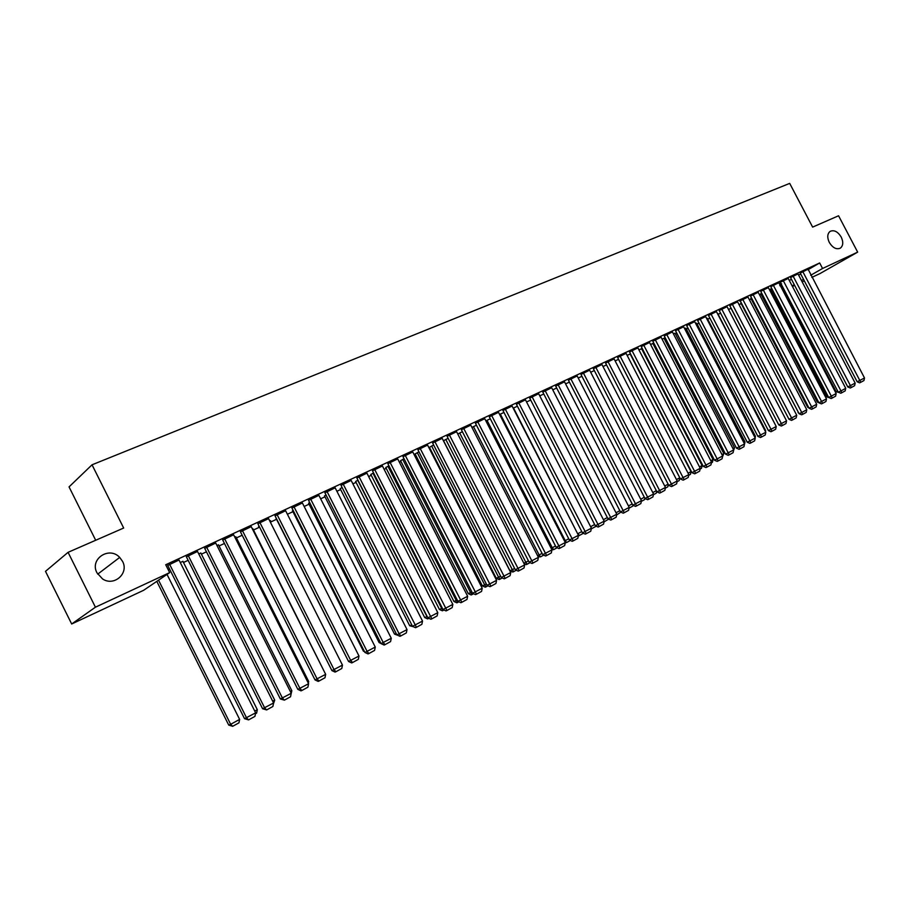 <?xml version="1.0" encoding="UTF-8"?>
<svg xmlns="http://www.w3.org/2000/svg" width="910" height="910" viewBox="0 0 910 910"><rect width="100%" height="100%" fill="white"/><g stroke="black" fill="none" stroke-linecap="round" stroke-linejoin="round"><path stroke-width="1.36" d="M122.531 561.333C129.231 573.232 114.171 586.768 102.591 578.965L96.983 572.856C89.373 559.115 109.189 545.886 119.688 557.409L122.531 561.333M841.215 237.055C843.513 242.106 843.206 245.814 840.317 248.168C836.358 249.761 832.695 247.85 829.294 242.424C827.031 237.442 827.292 233.756 830.102 231.379C834.072 229.684 837.78 231.572 841.215 237.055M168.157 569.592L169.522 568.955M183.49 562.471L188.143 560.321M201.417 554.156L206.445 551.824M219.06 545.966L224.451 543.463M236.418 537.912L242.162 535.239M253.503 529.984L259.589 527.152M270.35 522.158L276.526 519.291M287.389 514.252L292.929 511.682M304.156 506.472L309.082 504.185M320.65 498.816L324.984 496.803M336.893 491.275L340.636 489.534M352.887 483.847L356.072 482.38M368.641 476.544L371.269 475.316M384.145 469.344L386.238 468.366M399.41 462.257L400.991 461.518M414.448 455.273L415.529 454.772M429.27 448.402L429.861 448.129M642.062 349.633L642.688 349.338M653.357 344.389L654.256 343.969M664.493 339.214L665.665 338.668M675.504 334.107L676.938 333.435M686.367 329.067L688.062 328.283M697.094 324.085L699.039 323.186M707.696 319.171L709.88 318.147M718.149 314.314L720.583 313.176M728.535 309.491L731.037 308.331M739.034 304.623L741.184 303.622M749.419 299.799L751.194 298.969M759.657 295.045L761.101 294.374M769.78 290.347L770.872 289.835M779.779 285.706L780.541 285.353M143.678 590.271L71.674 623.987L95.425 607.197L169.658 572.617L143.678 590.271M95.425 607.197L68.079 552.324L45.5 571.343L71.674 623.987M95.686 540.256L69.046 486.896L92.035 464.805L789.698 183.388L812.63 227.102L838.565 215.772L857.664 252.127L820.172 273.478L811.8 277.402M804.338 280.894L802.176 281.907M794.658 285.421L792.439 286.457M182.956 561.402L180.248 562.471M197.515 551.46L186.391 556.829M218.525 544.908L216.944 545.465M233.62 534.761L222.734 540.028M268.552 518.609L257.894 523.773M302.382 502.968L291.939 508.042M308.649 503.332L309.662 502.536M335.153 487.828L324.915 492.799M340.215 488.693L342.092 487.464M366.912 473.143L356.879 478.023M370.848 474.497L373.544 472.882M397.704 458.902L387.865 463.702M400.571 460.71L404.051 458.742M427.586 445.092L417.929 449.802M429.452 447.322L433.661 445.024M456.581 431.693L447.106 436.322M457.775 434.036L462.394 431.704M484.734 418.68L475.441 423.23M485.872 420.898L490.297 418.771M512.091 406.031L502.957 410.512M517.415 406.213L513.183 408.169M538.663 393.746L529.7 398.148M543.77 393.996L539.755 395.85M564.507 381.802L555.703 386.136M569.387 382.12L565.576 383.884M589.635 370.188L580.978 374.442M594.321 370.563L590.704 372.247M614.091 358.881L605.582 363.079M618.572 359.325L615.137 360.917M637.887 347.882L629.527 352.011M641.595 348.723L638.934 349.884M661.069 337.178L652.834 341.239M721.971 454.613L723.825 453.601L664.004 338.27L664.562 338.008L662.093 339.157M683.637 326.747L675.538 330.739M685.913 328.18L684.65 328.703M705.625 316.578L697.663 320.513M707.229 318.295L706.626 318.511M727.067 306.681L719.218 310.549M747.963 297.013L739.716 301.074L740.239 300.835L799.105 413.732L801.767 412.492L806.772 409.739L747.94 296.967M768.347 287.594L760.737 291.359M760.749 293.714L761.659 293.134M788.231 278.414L780.245 282.35L838.292 392.187L840.965 390.925L845.731 388.308L788.208 278.369M780.2 284.693L781.622 283.818M800.231 273.057L857.174 381.802L864.5 377.98L808.091 269.178L800.254 273.091M789.323 280.496L791.438 279.268M798.627 275.116L800.686 273.933M807.83 269.804L819.671 262.967L165.722 564.746L169.658 572.617M797.99 273.899L790.551 277.584M770.531 289.175L771.703 288.447M770.77 286.661L828.68 397.477L836.165 393.564L778.823 282.703L770.793 286.707M750.852 298.309L751.489 297.877M758.212 292.281L750.557 296.068M737.578 301.813L729.797 305.658M716.409 311.595L708.503 315.497M696.639 323.209L695.718 323.573M694.705 321.628L686.675 325.598M675.038 333.219L673.445 333.89M672.422 331.923L664.255 335.949M652.891 343.491L650.582 344.48M649.558 342.501L641.254 346.585M630.152 354.024L627.115 355.366M626.069 353.353L617.628 357.505M606.526 364.91L603 366.537M601.954 364.5L593.365 368.721M581.945 376.296L578.225 378.025M577.156 375.955L568.432 380.243M556.67 388.013L552.757 389.833M551.676 387.74L542.792 392.096M530.678 400.059L526.56 401.97M525.468 399.843L516.425 404.279M499.613 414.471L503.958 412.446M498.509 412.31L489.296 416.825M471.926 427.416L476.442 425.197M470.766 425.129L461.381 429.725M443.42 440.759L448.129 438.324M442.192 438.347L432.625 443.011M415.119 453.965L418.964 451.838M412.753 451.951L403.016 456.706M385.817 467.547L388.911 465.761M382.427 465.965L372.497 470.811M355.639 481.538L357.937 480.116M351.158 480.423L341.022 485.36M324.551 495.961L325.996 494.926M318.898 495.336L308.558 500.363M292.497 510.817L293.077 510.294M285.603 510.726L275.048 515.845M269.815 521.111L270.554 520.622L269.758 520.986M259.157 526.276L258.588 526.537L259.111 526.196M251.228 526.628L240.456 531.838M235.883 536.854L234.837 537.173M215.715 543.042L204.716 548.355M200.882 553.087L198.744 553.906M179.02 560.014L167.758 565.44M819.671 262.967L822.56 268.484L857.664 252.127M68.079 552.324L123.669 528.039L92.035 464.805M792.144 285.888L794.259 284.671M801.471 280.542L803.53 279.37M810.685 275.275L822.56 268.484M802.802 271.624L859.848 380.539L860.689 382.337L859.62 382.848L857.174 381.802M864.5 377.98L863.943 380.551L860.689 382.337M780.177 284.659L836.165 391.732L837.678 391.016M839.077 392.517L836.165 391.732M797.968 273.853L855.172 383.11L847.79 386.966L850.247 388.013L851.316 387.512L850.463 385.703L793.099 276.105M790.528 277.539L847.79 386.966M855.172 383.11L854.615 385.692L851.316 387.512M783.283 280.644L840.965 390.925L841.83 392.733L840.76 393.245L838.292 392.187M845.731 388.308L845.163 390.902L841.83 392.733M770.508 289.141L826.803 396.874L828.054 396.282M829.442 397.795L826.803 396.874M760.726 293.668L817.328 402.072L818.306 401.606M818.898 402.743L817.328 402.072M773.341 285.239L831.342 396.214L832.229 398.034L831.16 398.534L828.68 397.477M836.165 393.564L835.607 396.168L832.229 398.034M768.324 287.549L826.496 398.887L818.943 402.823L821.446 403.892L822.504 403.392L821.605 401.572L763.274 289.88M760.714 291.314L818.943 402.823M826.496 398.887L825.927 401.515L822.504 403.392M750.83 298.264L807.739 407.327L808.444 406.998M808.865 407.816L807.739 407.327M740.808 302.905L798.445 412.469M798.696 412.947L798.036 412.662M758.189 292.235L816.691 404.279L809.092 408.249L811.595 409.318L812.664 408.829L753.082 294.59M750.522 296.023L809.092 408.249M816.691 404.279L816.122 406.918L812.664 408.829M730.662 307.603L788.333 417.997M742.765 299.356L802.7 414.323L801.63 414.812L799.105 413.732M806.772 409.739L806.203 412.389L802.7 414.323M737.555 301.767L796.728 415.256L789.004 419.294L791.541 420.386L792.599 419.885L732.311 304.19M729.763 305.612L789.004 419.294M796.728 415.256L796.148 417.929L792.599 419.885M717.671 313.393L775.718 425.505M727.033 306.625L786.547 420.852L778.767 424.913L781.326 426.016L782.384 425.527L721.732 309.082M719.196 310.503L778.767 424.913M786.547 420.852L785.978 423.548L782.384 425.527M707.207 318.238L765.674 430.623L765.469 431.602M716.386 311.55L776.241 426.528L768.404 430.612L770.975 431.727L772.021 431.238L711.017 314.03M708.481 315.451L768.404 430.612M776.241 426.528L775.661 429.224L772.021 431.238M696.616 323.152L755.414 436.254L755.084 437.79M754.538 436.743L755.414 436.254M705.603 316.532L765.81 432.261L757.905 436.39L760.487 437.505L761.545 437.016L700.154 319.046M697.629 320.468L757.905 436.39M765.81 432.261L765.23 434.98L761.545 437.016M685.878 328.123L745.017 441.964L744.369 444.683M743.823 442.624L745.017 441.964M694.671 321.583L755.232 438.074L747.269 442.237L749.863 443.363L750.921 442.874L689.154 324.131M686.64 325.541L747.269 442.237M755.232 438.074L754.652 440.815L750.921 442.874M675.015 333.162L734.484 447.743L733.517 450.655M732.971 448.573L734.484 447.743M683.603 326.69L744.528 443.966L736.497 448.164L739.102 449.301L740.16 448.812L678.018 329.272M675.504 330.683L736.497 448.164M744.528 443.966L743.936 446.719L740.16 448.812M723.825 453.601L722.529 456.706M672.399 331.866L733.676 449.938L725.577 454.17L728.205 455.307L729.251 454.818L666.734 334.482M664.232 335.892L725.577 454.17M733.676 449.938L733.085 452.714L729.251 454.818M652.857 343.434L713.03 459.527L712.45 462.246L711.381 462.837M710.824 460.733L713.03 459.527M661.035 337.121L722.677 455.978L714.521 460.244L717.16 461.393L718.206 460.915L655.302 339.771M652.8 341.182L714.521 460.244M722.677 455.978L722.085 458.776L718.206 460.915M641.561 348.666L702.088 465.533L701.508 468.275L700.097 469.048M699.528 466.932L702.088 465.533M649.524 342.433L711.54 462.109L703.316 466.409L705.967 467.569L707.013 467.092L643.711 345.129M641.22 346.528L703.316 466.409M711.54 462.109L710.938 464.919L707.013 467.092M630.13 353.967L691.009 471.619L690.417 474.372L688.654 475.35M688.085 473.211L691.009 471.619M637.865 347.825L700.245 468.32L691.953 472.654L694.626 473.826L695.661 473.348L631.972 350.543M629.492 351.942L691.953 472.654M700.245 468.32L699.654 471.141L695.661 473.348M618.538 359.336L679.77 477.784L679.19 480.56L677.051 481.731M676.483 479.581L679.77 477.784M626.046 353.285L688.813 474.611L680.441 478.978L683.126 480.161L684.161 479.684L620.074 356.049M617.606 357.448L680.441 478.978M688.813 474.611L688.21 477.454L684.161 479.684M664.721 486.042L668.133 484.165M668.304 484.484L667.803 486.816L665.301 488.204M614.057 358.824L677.211 480.992L668.77 485.394L671.478 486.588L672.513 486.111L608.005 361.623M605.548 363.01L668.77 485.394M677.211 480.992L676.608 483.858L672.513 486.111M652.8 492.583L656.303 490.661M656.656 491.343L656.281 493.163L653.38 494.756M601.919 364.432L665.46 487.453L656.952 491.9L659.659 493.095L660.694 492.628L595.777 367.265M593.331 368.652L656.952 491.9M665.46 487.453L664.846 490.342L660.694 492.628M640.72 499.226L644.314 497.247M644.86 498.305L644.587 499.601L641.3 501.41M589.6 370.12L653.539 494.016L644.962 498.498L647.692 499.704L648.716 499.237L583.39 372.998M580.944 374.374L644.962 498.498M653.539 494.016L652.925 496.917L648.716 499.237M628.457 505.949L632.154 503.924M632.928 505.232L632.746 506.119L629.049 508.155M577.122 375.887L641.459 500.659L632.803 505.175L635.555 506.392L636.568 505.926L570.82 378.799M568.397 380.175L632.803 505.175M641.459 500.659L640.845 503.571L636.568 505.926M616.036 512.774L619.824 510.692M620.859 512.125L616.616 514.992M564.473 381.734L629.208 507.393L620.472 511.955L623.236 513.183L624.26 512.717L558.08 384.691M555.657 386.056L620.472 511.955M629.208 507.393L628.582 510.339L624.26 512.717M603.432 519.69L607.323 517.551M608.631 519.121L604.024 521.896M551.642 387.66L616.775 514.23L607.971 518.825L610.758 520.065L611.77 519.61L545.158 390.663M542.758 392.028L607.971 518.825M616.775 514.23L616.161 517.187L611.77 519.61M538.629 393.677L604.183 521.157L595.299 525.798L598.097 527.049L599.11 526.594L532.054 396.714M529.665 398.068L595.299 525.798M604.183 521.157L603.558 524.137L599.11 526.594M525.434 399.774L591.398 528.187L582.445 532.873L585.255 534.125L586.256 533.681L518.768 402.857M516.391 404.211L582.445 532.873M591.398 528.187L590.772 531.19L586.256 533.681M512.046 405.951L578.441 535.308L569.398 540.039L572.231 541.313L573.232 540.859L505.277 409.079M502.923 410.433L569.398 540.039M578.441 535.308L577.816 538.333L573.232 540.859M498.464 412.23L565.292 542.542L556.169 547.32L559.013 548.593L560.014 548.15L491.605 415.404M489.262 416.746L556.169 547.32M565.292 542.542L564.655 545.591L560.014 548.15M484.689 418.589L551.949 549.879L542.747 554.702L545.613 555.987L546.603 555.544L477.727 421.808M475.395 423.139L542.747 554.702M551.949 549.879L551.312 552.95L546.603 555.544M470.72 425.05L538.413 557.329L529.12 562.187L532.009 563.483L532.987 563.051L463.656 428.314M461.336 429.645L529.12 562.187M538.413 557.329L537.776 560.412L532.987 563.051M590.647 526.708L594.639 524.513M596.232 526.219L591.261 528.892M590.806 527.026L591.875 528.608M577.668 533.795L513.524 408.01M583.378 533.283L579.306 535.524L578.009 533.635L581.774 531.577M579.306 535.524L578.305 535.956M564.496 540.984L565.246 540.654L500.352 414.118M570.342 540.46L566.555 542.542L565.246 540.654L568.727 538.731M566.555 542.542L565.235 542.815M551.13 548.286L552.29 547.763L486.998 420.306M557.113 547.74L553.633 549.663L552.29 547.763L555.498 546M553.633 549.663L551.87 549.731M537.571 555.68L539.152 554.975L473.45 426.585M543.691 555.123L540.517 556.875L539.152 554.975L542.064 553.371M540.517 556.875L538.049 556.624M523.807 563.188L525.832 562.289L459.698 432.955M530.086 562.619L527.22 564.189L525.832 562.289L528.437 560.856M527.22 564.189L526.276 564.621L524.024 563.597M443.534 440.69L509.964 570.752L512.319 569.705L445.763 439.416M516.266 570.217L513.729 571.616L512.319 569.705L514.616 568.443M513.729 571.616L512.785 572.037L509.964 570.752M456.536 431.602L524.672 564.883L515.299 569.785L518.199 571.105L519.178 570.672L449.369 434.912M447.06 436.231L515.299 569.785M524.672 564.883L524.035 567.988L519.178 570.672M429.406 447.242L496.268 578.271L498.6 577.236L431.613 445.968M502.24 577.941L500.045 579.147L498.6 577.236L500.58 576.144M500.045 579.147L499.112 579.568L496.268 578.271M442.146 438.256L510.737 572.549L501.274 577.497L504.197 578.828L505.164 578.396L434.866 441.612M432.58 442.92L501.274 577.497M510.737 572.549L510.089 575.677L505.164 578.396M415.074 453.885L482.368 585.904L484.689 584.868L417.269 452.623M488.01 585.778L486.156 586.791L484.689 584.868L486.338 583.97M486.156 586.791L485.223 587.2L482.368 585.904M427.541 445.001L496.587 580.33L487.032 585.335L489.978 586.666L490.934 586.245L420.147 448.414M417.883 449.711L487.032 585.335M496.587 580.33L495.939 583.481L490.934 586.245M400.525 460.619L468.263 593.639L470.572 592.615L402.709 459.368M473.564 593.73L472.074 594.548L470.572 592.615L471.88 591.898M472.074 594.548L471.141 594.958L468.263 593.639M412.708 451.849L482.22 588.235L472.574 593.274L475.532 594.628L476.487 594.207L405.212 455.318M402.959 456.604L472.574 593.274M482.22 588.235L481.572 591.409L476.487 594.207M385.772 467.456L453.953 601.499L456.24 600.486L387.933 466.216M458.89 601.794L457.764 602.42L456.24 600.486L457.195 599.963M457.764 602.42L456.854 602.818L453.953 601.499M397.659 458.811L467.638 596.255L457.901 601.351L460.881 602.704L461.825 602.295L390.049 462.325M387.819 463.599L457.901 601.351M467.638 596.255L466.989 599.451L461.825 602.295M370.791 474.394L439.428 609.461L441.703 608.471L372.941 473.166M444 609.996L443.25 610.405L441.703 608.471L442.294 608.142M443.25 610.405L442.34 610.803L439.428 609.461M382.371 465.863L452.827 604.399L442.999 609.541L446.002 610.917L446.935 610.508L374.647 469.435M372.44 470.709L442.999 609.541M452.827 604.399L452.179 607.618L446.935 610.508M355.594 481.447L424.686 617.56L426.938 616.57L357.71 480.23M427.677 617.481L427.154 616.457M428.872 618.322L427.62 618.902L424.686 617.56M428.053 617.947L428.519 618.516M366.855 473.041L437.801 612.669L427.871 617.856L430.885 619.244L431.818 618.845L359.006 476.658M356.822 477.921L427.871 617.856M437.801 612.669L437.141 615.911L431.818 618.845M340.158 488.59L409.716 625.773L411.775 624.874M413.504 626.774L409.716 625.773M351.101 480.321L422.524 621.064L412.503 626.308L415.54 627.707L416.462 627.308L343.127 483.995M340.966 485.246L412.503 626.308M422.524 621.064L421.865 624.328L416.462 627.308M324.495 495.848L394.519 634.111L396.146 633.405M397.841 635.328L394.519 634.111M335.096 487.714L407.02 629.595L396.897 634.896L399.945 636.306L400.866 635.919L399.171 633.906L326.997 491.457M324.859 492.685L396.897 634.896M407.02 629.595L406.349 632.894L400.866 635.919M308.592 503.219L379.095 642.574L380.266 642.073M380.949 643.438L379.095 642.574M318.841 495.222L391.266 638.263L381.04 643.609L384.111 645.042L385.021 644.655L383.292 642.642L310.617 499.021M308.501 500.238L381.04 643.609M391.266 638.263L390.595 641.584L385.021 644.655M292.44 510.703L363.42 651.173L364.125 650.878M364.535 651.696L363.42 651.173M302.325 502.855L375.261 647.067L364.933 652.47L368.027 653.915L368.914 653.528L367.162 651.514L293.964 506.711M291.871 507.916L364.933 652.47M375.261 647.067L374.579 650.411L368.914 653.528M276.037 518.313L347.722 659.818M285.547 510.601L358.995 656.008L348.564 661.468L351.681 662.924L352.557 662.548L350.76 660.535L277.049 514.525M274.991 515.72L348.564 661.468M358.995 656.008L358.312 659.375L352.557 662.548M268.495 518.484L342.467 665.096L331.923 670.613L335.062 672.081L335.938 671.716L334.095 669.692L259.862 522.465M257.826 523.648L331.923 670.613M342.467 665.096L341.785 668.497L335.938 671.716M252.9 528.801L325.098 673.207M251.16 526.492L325.666 674.333L315.019 679.918L318.17 681.397L319.035 681.033L317.169 679.008L242.39 530.541M240.388 531.702L315.019 679.918M325.666 674.333L324.984 677.757L319.035 681.033M235.815 536.718L308.683 681.488L308.342 683.217M307.728 682.011L308.683 681.488M233.551 534.625L308.592 683.729L297.832 689.359L301.005 690.861L301.858 690.508L299.947 688.483L224.633 538.743M222.654 539.892L297.832 689.359M308.592 683.729L307.91 687.175L301.858 690.508M218.457 544.771L291.837 690.736L291.052 694.171M290.37 691.543L291.837 690.736M215.647 542.895L291.234 693.272L280.36 698.971L284.398 700.143L282.453 698.106L206.581 547.081M204.636 548.207L280.36 698.971M291.234 693.272L290.54 696.753L284.398 700.143M200.814 552.939L274.718 700.131L273.409 703.885M272.704 701.235L274.718 700.131M197.447 551.312L273.591 702.975L262.592 708.742L266.641 709.937L264.651 707.889L188.233 555.566M186.311 556.67L262.592 708.742M273.591 702.975L272.886 706.49L266.641 709.937M182.876 561.254L257.314 709.686L256.631 713.11L255.46 713.759M254.755 711.085L257.314 709.686M178.94 559.855L255.642 712.848L244.528 718.672L248.589 719.89L246.553 717.854L169.567 564.189M167.679 565.281L244.528 718.672M255.642 712.848L254.936 716.386L248.589 719.89M156.793 581.353L228.728 725.099L230.662 724.314L158.533 580.182M167.019 574.415L239.626 719.401L238.943 722.859L232.676 726.294L228.728 725.099M232.676 726.294L230.662 724.314L239.626 719.401M119.688 557.409L97.711 574.153"/></g></svg>
